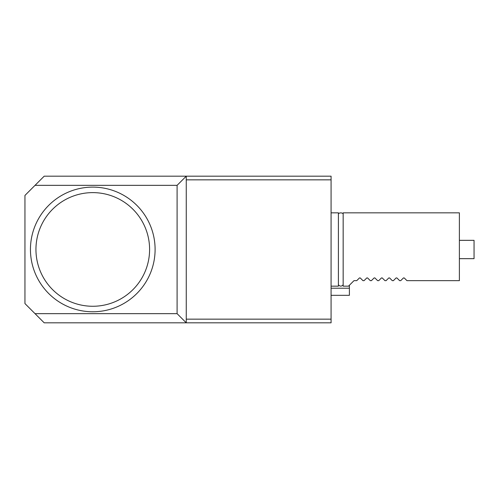 <?xml version="1.0" encoding="UTF-8"?>
<svg xmlns="http://www.w3.org/2000/svg" width="499" height="499" viewBox="0 0 499 499"><rect width="100%" height="100%" fill="white"/><g stroke="black" fill="none" stroke-linecap="round" stroke-linejoin="round"><path stroke-width="0.75" d="M343.162 284.786L343.162 214.214C343.05 212.455 338.522 212.455 338.409 214.214L338.409 284.786C339.994 286.563 341.578 286.563 343.162 284.786L343.162 284.786M348.483 286.164L353.984 280.663L356.735 280.663L359.461 277.937L360.241 277.937L362.966 280.663L364.064 280.663L366.796 277.937L367.57 277.937L370.302 280.663L371.399 280.663L374.125 277.937L374.905 277.937L377.631 280.663L378.729 280.663L381.461 277.937L382.234 277.937L384.966 280.663L386.064 280.663L388.79 277.937L389.569 277.937L392.295 280.663L393.393 280.663L396.125 277.937L396.898 277.937L399.63 280.663L400.728 280.663L403.454 277.937L404.234 277.937L406.959 280.663L459.386 280.663L459.386 212.836L343.169 212.836L343.169 286.164L348.483 286.164M459.386 258.663L474.05 258.663L474.05 240.337L459.386 240.337M331.074 286.164L338.403 286.164L338.403 212.836L331.074 212.836M35.03 185.341L44.199 176.178L331.074 176.178L331.074 179.846L186.258 179.846L186.258 319.154L331.074 319.154L331.074 322.822L44.199 322.822L35.03 313.659L177.095 313.659L177.095 185.341L35.03 185.341L24.95 195.427L24.95 303.573L35.03 313.659M331.074 179.846L331.074 319.154M177.095 185.341L186.258 176.178L186.258 179.846M186.258 319.154L186.258 322.822L177.095 313.659M92.77 192.62A56.824 56.824 0 0 0 43.563 277.856A56.824 56.824 0 0 0 141.984 277.856A56.824 56.824 0 0 0 92.77 192.62M92.77 187.119A62.325 62.325 0 0 0 38.797 280.606A62.325 62.325 0 0 0 146.75 280.606A62.325 62.325 0 0 0 92.77 187.119M331.074 288.21L349.4 288.21L349.4 295.327L331.074 295.327M349.4 285.247L349.4 288.21"/></g></svg>
